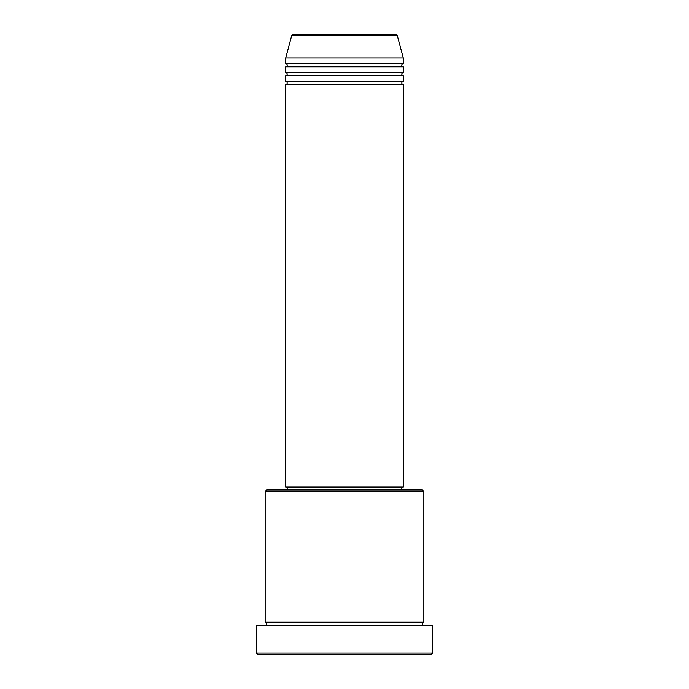 <?xml version="1.0" encoding="UTF-8"?>
<svg xmlns="http://www.w3.org/2000/svg" width="689" height="689" viewBox="0 0 689 689"><rect width="100%" height="100%" fill="white"/><g stroke="black" fill="none" stroke-linecap="round" stroke-linejoin="round"><path stroke-width="1.03" d="M397.269 35.535L291.731 35.535A1.473 1.473 0 0 1 293.152 34.45L395.848 34.45A1.473 1.473 0 0 1 397.269 35.535L403.28 57.962L285.72 57.962L285.72 63.836A1.473 1.473 0 0 1 287.192 65.309A1.473 1.473 0 0 1 285.72 66.781L285.72 72.655A1.473 1.473 0 0 1 287.192 74.128A1.473 1.473 0 0 1 285.72 75.592L285.72 81.474A1.473 1.473 0 0 1 287.192 82.938A1.473 1.473 0 0 1 285.72 84.411L285.72 487.037L403.28 487.037L403.28 84.411L285.72 84.411M403.28 57.962L403.28 63.836A1.473 1.473 0 0 0 401.808 65.309A1.473 1.473 0 0 0 403.28 66.781L403.28 72.655A1.473 1.473 0 0 0 401.808 74.128A1.473 1.473 0 0 0 403.28 75.592L403.28 81.474A1.473 1.473 0 0 0 401.808 82.938A1.473 1.473 0 0 0 403.28 84.411M265.153 491.446L266.617 489.974L422.383 489.974L423.847 491.446L265.153 491.446L265.153 622.219A1.473 1.473 0 0 1 266.617 623.691A1.473 1.473 0 0 1 265.153 625.164M431.193 654.55L257.807 654.55L256.334 653.077L432.666 653.077L431.193 654.55M423.847 491.446L423.847 622.219A1.473 1.473 0 0 0 422.383 623.691A1.473 1.473 0 0 0 423.847 625.164M403.28 75.592L285.72 75.592M403.28 81.474L285.72 81.474M287.192 487.037L287.192 489.974M401.808 487.037L401.808 489.974M423.847 622.219L265.153 622.219M432.666 653.077L432.666 625.164L256.334 625.164L256.334 653.077M291.731 35.535L285.72 57.962M403.28 63.836L285.72 63.836M403.28 66.781L285.72 66.781M403.28 72.655L285.72 72.655"/></g></svg>

